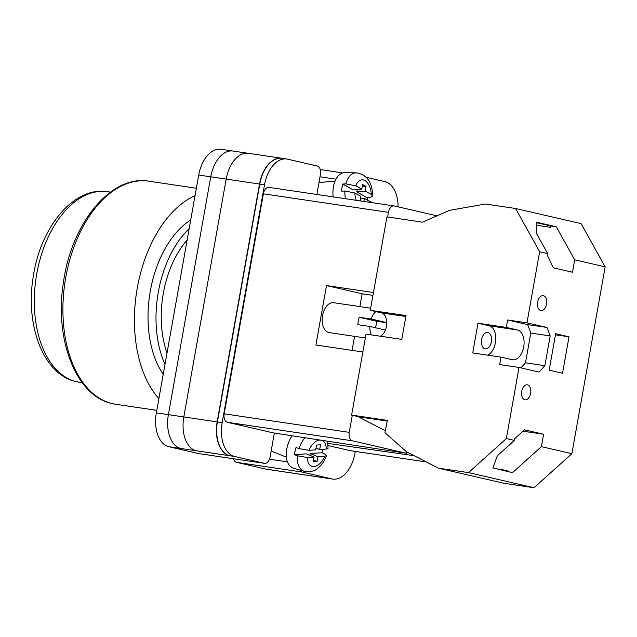 <?xml version="1.0" encoding="UTF-8"?>
<svg xmlns="http://www.w3.org/2000/svg" width="637" height="637" viewBox="0 0 637 637"><rect width="100%" height="100%" fill="white"/><g stroke="black" fill="none" stroke-linecap="round" stroke-linejoin="round"><path stroke-width="0.96" d="M316.852 194.476L320.411 174.482A7.556 4.563 98.4 0 0 317.282 166.018L287.645 159.178A30.218 18.258 98.4 0 0 286.785 159.019A30.218 18.258 98.4 0 0 264.522 184.794L259.761 184.093L217.392 421.933A30.218 18.258 98.4 0 0 229.925 455.774L196.339 450.773A30.218 18.258 98.4 0 0 196.411 450.789L196.339 450.773A30.218 18.258 98.4 0 1 183.806 416.932L226.175 179.093A30.218 18.258 98.4 0 1 248.43 153.31L281.777 158.255A30.218 18.258 98.4 0 0 259.522 184.037L226.175 179.093M274.356 433.049L270.104 456.912A7.556 4.563 98.4 0 1 264.538 463.362A7.556 4.563 98.4 0 1 264.323 463.314L234.687 456.482A30.218 18.258 98.4 0 1 222.162 422.634L264.522 184.794M299.844 470.05A7.556 4.563 98.4 0 0 302.209 472.057L236.399 462.303L266.035 469.143A30.218 18.258 -81.6 0 0 266.903 469.31L278.735 471.062M355.295 451.41L354.96 453.281A30.218 18.258 98.4 0 1 332.705 479.064A30.218 18.258 98.4 0 1 331.837 478.897L302.209 472.057M398.093 206.842A30.218 18.258 98.4 0 0 384.796 181.601L366.076 177.277M183.806 416.94L168.391 414.655A30.218 18.258 98.4 0 0 180.924 448.496L168.885 446.728A30.218 18.258 -81.6 0 1 156.352 412.88L198.72 175.048A30.218 18.258 -81.6 0 1 220.975 149.265L232.465 150.969M236.399 462.303A7.556 4.563 -81.6 0 1 233.429 458.744M198.951 453.632A7.556 4.563 -81.6 0 1 198.736 453.608A7.556 4.563 -81.6 0 1 198.521 453.568L168.885 446.728M328.835 478.491A30.218 18.258 98.4 0 1 328.182 478.411A30.218 18.258 98.4 0 1 327.314 478.252L327.076 478.196A30.218 18.258 98.4 0 0 327.944 478.355L332.705 479.064M286.785 159.019L282.016 158.31A30.218 18.258 98.4 0 0 259.761 184.093M282.422 158.374A30.218 18.258 98.4 0 0 281.777 158.255M229.686 455.718A30.218 18.258 98.4 0 1 217.153 421.877L259.522 184.037M327.314 478.252L266.035 469.143M278.409 470.99A30.218 18.258 98.4 0 0 279.277 471.157L294.477 473.41M156.352 412.88L168.391 414.663L210.759 176.815A30.218 18.258 98.4 0 1 233.015 151.033L248.072 153.27M293.968 473.307A30.218 18.258 98.4 0 0 294.827 473.466L328.182 478.411M345.453 198.712A21.451 12.565 -95.2 0 1 344.864 190.996L341.703 191.156A21.769 12.756 -95.2 0 1 342.021 187.485A21.769 12.756 -95.2 0 1 342.714 184.029L345.875 183.862A21.451 12.565 -95.2 0 1 356.37 172.842L345.103 172.643A22.661 13.273 84.8 0 0 333.27 187.947A22.661 13.273 84.8 0 0 333.127 196.889M360.462 198.64L364.348 198.29L371.498 202.574M364.348 198.29L363.894 201.451M344.864 190.996L354.865 192.979L360.789 196.3L360.144 200.894M362.142 186.776L366.028 186.426L362.477 184.435L361.8 189.165L355.876 185.845L345.875 183.862M366.028 186.426L365.359 191.156L371.283 194.476A13.926 8.154 84.8 0 0 364.937 180.582A13.926 8.154 84.8 0 0 355.876 185.845M367.238 199.914A21.769 12.756 -95.2 0 0 367.366 197.844L370.153 197.47L372.749 196.069L371.283 194.476M361.8 189.165L353.264 189.937L342.714 184.029M357.15 189.587L356.816 191.928L365.359 191.156M367.366 197.844L356.816 191.928M304.9 437.73A21.451 12.875 112.2 0 0 298.976 448.607L296.038 447.508A21.769 13.074 112.2 0 0 295.058 451.123A21.769 13.074 112.2 0 0 294.501 454.699L297.431 455.797A21.451 12.875 112.2 0 0 304.422 471.356L293.729 468.299A22.661 13.608 -67.8 0 1 286.937 448.074A22.661 13.608 -67.8 0 1 292.049 435.756M304.422 471.356C310.649 472.097 315.124 471.038 317.839 468.179C321.773 465.01 324.663 460.814 326.518 455.606L324.488 453.839L321.972 452.716A21.769 13.074 112.2 0 0 322.903 449.332M316 448.106L319.583 449.571L326.192 449.093L328.079 448.313L327.545 441.202M298.976 448.607L309.025 450.335L315.626 449.857L316.653 445.08L320.61 444.793L319.583 449.571M313.436 460.073L317.019 461.538L313.062 461.825L314.089 457.048L307.48 457.525L297.431 455.797M326.518 455.606L324.647 456.283L318.046 456.761L317.019 461.538M294.501 454.699L306.254 453.847L314.089 457.048M309.837 455.312L310.211 453.56L318.046 456.761M321.972 452.716L310.211 453.56M530.653 393.34A7.556 4.563 -81.6 0 1 525.087 399.789A7.556 4.563 -81.6 0 1 521.743 391.285A7.556 4.563 -81.6 0 1 527.309 384.844A7.556 4.563 -81.6 0 1 530.653 393.34M546.546 304.152A7.556 4.563 -81.6 0 1 540.98 310.601A7.556 4.563 -81.6 0 1 537.628 302.097A7.556 4.563 -81.6 0 1 543.194 295.648A7.556 4.563 -81.6 0 1 546.546 304.152M487.536 355.151A15.113 9.125 -81.6 0 0 495.411 342.714A15.113 9.125 -81.6 0 0 489.144 325.794L517.435 329.982A15.113 9.125 -81.6 0 1 523.702 346.91A15.113 9.125 -81.6 0 1 512.57 359.794A15.113 9.125 -81.6 0 1 512.14 359.714L501.001 357.142L499.671 364.579L519.028 367.445L506.359 438.559L468.513 472.614L438.399 468.155L406.47 451.768L384.963 432.77L387.344 420.396L351.616 415.101L366.044 334.091L401.78 339.386L406.016 315.602L370.28 310.307L386.922 216.898L422.474 222.17L449.467 210.353L485.442 204.031L515.556 208.498L539.643 251.734L526.974 322.848L547.024 327.482L550.161 335.938L544.866 365.67L539.085 372.072L519.028 367.445M491.406 341.79A8.313 5.024 -81.6 0 1 485.283 348.877A8.313 5.024 -81.6 0 1 481.596 339.529A8.313 5.024 -81.6 0 1 487.719 332.434A8.313 5.024 -81.6 0 1 491.406 341.79M562.543 373.234L549.174 370.145L555.655 333.724L569.024 336.814L562.543 373.234M506.359 438.559L514.385 440.414L514.68 438.75L524.458 429.832L543.616 434.251L541.402 446.648L571.875 453.679L534.021 487.735L468.513 472.614M515.556 208.498L581.063 223.619L605.15 266.855L571.875 453.679M605.15 266.855L574.685 259.824L572.48 272.222L553.314 267.803L547.366 255.254L547.661 253.59L539.643 251.734M514.385 440.414L497.306 455.781L492.903 467.924L512.49 472.662L541.402 446.648M507.092 471.141L504.791 470.799M497.593 469.063L507.211 470.488L507.052 471.348M574.685 259.824L556.292 226.796L536.386 222.202L536.8 234.082L547.661 253.59M550.161 335.938L530.804 333.071L527.675 324.607L507.617 319.981L526.974 322.848M489.144 325.794L478.005 323.222L472.71 352.954L501.001 357.142M478.005 323.222L506.296 327.41L507.617 319.981M385.496 430.779L359.547 417.458L359.634 416.956L351.616 415.101M405.857 316.501L381.42 312.878A12.087 7.302 -81.6 0 1 386.723 323.771A12.087 7.302 -81.6 0 1 380.44 336.225M381.42 312.878L370.28 310.307M534.021 487.735L503.907 483.276L438.399 468.155M536.489 225.259L550.527 227.337L550.766 225.976L536.402 222.663M387.232 421.041L359.634 416.956M517.435 329.982L506.296 327.41M555.464 334.799L569.024 336.814M527.675 324.607L547.024 327.482M530.804 333.071L525.509 362.803L544.866 365.67M525.509 362.803L520.923 367.883M550.766 225.976L556.292 226.796M522.961 431.193L543.616 434.251M167.029 352.946A82.157 49.638 -81.6 0 1 187.135 240.077M163.223 374.301A90.661 54.774 -81.6 0 1 190.71 219.996M164.991 364.38A90.661 54.774 -81.6 0 1 189.173 228.643M158.892 398.651A112.757 68.127 -81.6 0 1 137.289 287.988A112.757 68.127 -81.6 0 1 195.049 195.639M375.448 327.744A15.113 9.125 98.4 0 0 376.101 325.013A15.113 9.125 98.4 0 0 376.483 321.231L359.22 317.25A15.113 9.125 98.4 0 0 358.273 320.897A15.113 9.125 98.4 0 0 357.898 324.679L369.81 326.447A15.113 9.125 -81.6 0 0 371.387 334.879M370.654 308.197L333.669 302.71A15.113 9.125 98.4 0 0 322.545 315.602A15.113 9.125 98.4 0 0 329.241 332.61L365.359 337.96M359.22 317.25L371.132 319.01A15.113 9.125 -81.6 0 1 375.87 311.597M386.739 322.752L376.483 321.231M385.417 330.046L369.81 326.447M224.192 413.819L349.251 432.356A7.556 4.563 98.4 0 0 352.388 440.82L406.478 453.297L273.225 432.873L227.329 422.283A7.556 4.563 -81.6 0 1 224.192 413.819L263.384 193.815A7.556 4.563 -81.6 0 1 268.949 187.374L394.008 205.91A7.556 4.563 98.4 0 1 394.223 205.95L437.285 215.887M394.008 205.91A7.556 4.563 98.4 0 0 388.443 212.352L263.384 193.815M387.615 217.002L388.443 212.352M349.251 432.356L352.301 415.26M406.478 453.297A12.565 7.588 -81.6 0 1 406.772 451.92M350.756 450.733A7.556 4.563 -81.6 0 1 350.541 450.709A7.556 4.563 -81.6 0 1 350.326 450.67L328.143 445.55M414.13 455.702L327.967 443.424M373.449 292.526L326.502 285.567L315.912 345.023L362.859 351.982M372.94 295.393L362.15 293.792L359.873 306.596M354.57 336.36L352.07 350.382M362.15 293.792L326.502 285.567M371.132 319.01L386.739 322.617M264.323 463.314L198.521 453.568M234.687 456.482L229.925 455.774M196.411 450.789L180.924 448.496M287.422 461.873L269.459 459.213M331.837 478.897L327.076 478.196M335.986 179.18L319.997 176.815M210.759 176.831L198.72 175.048M226.167 179.101L210.759 176.815M217.153 421.877L183.806 416.932M222.162 422.634L217.392 421.933M354.865 192.979A13.926 8.154 84.8 0 0 356.266 200.313M369.993 202.351A13.926 8.154 84.8 0 0 370.272 201.611M309.025 450.335A13.926 8.361 -67.8 0 1 319.965 440.04M321.868 440.326A13.926 8.361 -67.8 0 1 326.192 449.093M324.647 456.283A13.926 8.361 -67.8 0 1 313.993 466.563A13.926 8.361 -67.8 0 1 307.48 457.525M112.518 403.667A112.757 68.127 98.4 0 0 115.743 404.272L112.327 403.627C75.962 396.349 54.097 339.202 63.485 282.048C71.535 223.069 111.212 174.434 148.811 181.195A112.757 68.127 98.4 0 0 65.308 280.065A112.757 68.127 98.4 0 0 112.518 403.667M76.687 381.762A96.322 58.198 98.4 0 0 79.442 382.288L76.313 381.69C43.388 374.675 25.281 325.833 33.1 277.621C39.964 227.911 73.398 186.02 107.693 191.713A96.322 58.198 98.4 0 0 36.357 276.171A96.322 58.198 98.4 0 0 76.687 381.762M350.326 450.67L426.249 461.921M352.388 440.82L227.329 422.283M264.538 463.362L198.736 453.608M342.857 172.93L320.252 169.577M318.978 182.548L335.086 181.091M372.749 196.069C372.342 186.338 369.779 175.032 356.37 172.842M271.163 450.972L286.347 457.175M115.743 404.272L156.806 410.363M148.811 181.195L196.371 188.249M82.205 382.694L79.442 382.288M110.456 192.119L107.693 191.713M350.541 450.709L426.272 461.929"/></g></svg>
